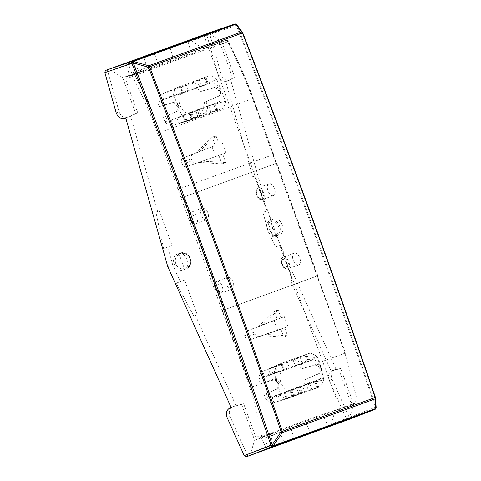 <?xml version="1.0" encoding="UTF-8"?>
<svg xmlns="http://www.w3.org/2000/svg" width="481" height="481" viewBox="0 0 481 481"><rect width="100%" height="100%" fill="white"/><g stroke="black" fill="none" stroke-linecap="round" stroke-linejoin="round"><path stroke-width="0.36" stroke-dasharray="2.4 1.8" d="M218.35 102.158A10.293 5.658 70 0 0 218.47 102.11L188.829 112.903A10.293 5.658 70 0 1 179.99 105.171A10.293 5.658 70 0 1 181.788 93.561L211.315 82.816A10.293 5.658 70 0 1 211.436 82.774L207.329 84.079C208.507 83.724 208.598 83.73 207.582 84.103L188.366 90.344L169.462 97.228L167.568 92.027L186.472 85.149L188.366 90.344M218.47 102.11A10.293 5.658 70 0 0 220.148 90.554A10.293 5.658 70 0 0 211.436 82.774M183.225 115.765L197.288 110.095L199.621 116.504L178.92 123.22L177.032 118.019L183.225 115.765L185.119 120.965M216.035 110.594L213.666 104.088L201.779 108.959A11.063 6.079 -110 0 0 204.311 102.357L206.066 101.713L207.696 106.187A16.595 9.121 -110 0 1 203.673 114.171L216.889 110.353C218.085 110.029 218.176 110.053 217.165 110.432L214.664 103.565C215.68 103.205 215.62 103.265 214.484 103.752C215.62 103.265 215.68 103.205 214.664 103.565L195.935 111.141L189.736 113.396L197.288 110.095M189.736 113.396L191.63 118.591L199.621 116.504M199.206 109.427L198.485 109.662L200.817 116.071L201.515 115.777L199.218 109.458M273.376 154.575L178.361 189.159L181.511 197.823L276.815 163.137L276.371 163.299L273.214 154.635L273.665 154.473L273.376 154.575L252.994 98.581L252.513 98.755L252.994 98.581C245.845 78.932 237.47 59.866 227.868 41.378L132.546 76.383C142.129 94.769 150.481 113.744 157.6 133.303L159.987 132.431C152.832 112.782 144.444 93.723 134.812 75.246A1.846 1.539 -110 0 0 132.852 74.308A1.846 1.539 -110 0 0 132.804 74.327L125.848 77.188L132.78 74.333A1.846 0.998 -112.4 0 1 132.804 74.327L225.854 40.458L219.005 43.284L220.593 44.667L232.798 78.211L225.781 81.632L252.784 176.792L254.587 176.136L267.202 210.792L262.885 212.361L267.202 210.792M276.322 378.192L274.326 371.759L258.664 378.83A16.595 9.121 -110 0 1 262.632 371.44L275.258 365.921L277.627 372.426L264.532 376.653A11.063 6.079 70 0 0 262.001 383.261L272.871 380.188C274.423 379.816 275.805 380.351 277.014 381.788L276.322 378.192L250.607 387.554L262.271 435.215L263.666 436.664L356.728 402.789L357.239 400.649L345.394 353.054L317.364 275.932L317.815 275.769L222.511 310.455L246.08 375.222L245.701 375.36L157.6 133.303M243.645 403.715L233.97 406.361L243.645 403.715L255.85 437.253L257.413 438.648L273.046 432.96L273.232 433.477L254.659 440.241L250.559 453.312L251.166 454.978M235.979 405.633L195.424 315.41L197.246 314.748L193.735 316.023L176.208 283.159L184.632 280.092L197.246 314.748M180.267 281.68L172.685 264.815L167.743 266.612M137.758 112.801L135.75 113.534L122.721 77.736L141.294 70.978L141.486 71.495L125.872 77.182L125.553 79.263L137.758 112.801L130.658 116.258L157.582 211.442L159.403 210.78L172.018 245.436L167.653 247.024L172.685 264.815M183.574 269.823L186.412 268.777A8.417 7.029 -110 0 0 190.109 258.471A8.417 7.029 -110 0 0 180.652 252.958A8.417 7.029 -110 0 0 180.628 252.97A8.417 7.029 -110 0 0 177.621 255.357C172.757 259.818 175.956 268.596 182.546 268.885A8.417 7.029 -110 0 0 186.381 268.783A8.417 7.029 -110 0 0 186.412 268.777C193.675 267.069 191.817 250.589 180.652 252.958L177.808 253.98C169.041 256.62 175.168 273.43 183.574 269.823C192.34 267.183 186.213 250.367 177.808 253.98M294.306 253.048A6.337 3.481 -110 0 1 299.747 257.816A6.337 3.481 -110 0 1 298.641 264.965A6.337 3.481 -110 0 1 298.623 264.971A6.337 3.481 -110 0 1 293.2 260.197A6.337 3.481 -110 0 1 294.288 253.054A6.337 3.481 -110 0 1 294.306 253.048M206.74 219.919A6.337 3.481 -110 0 1 206.722 219.925A6.337 3.481 -110 0 1 201.298 215.151A6.337 3.481 -110 0 1 202.387 208.008A6.337 3.481 -110 0 1 202.405 208.002A6.337 3.481 -110 0 1 207.846 212.77A6.337 3.481 -110 0 1 206.74 219.919M273.412 195.653A6.337 3.481 -110 0 1 273.394 195.659A6.337 3.481 -110 0 1 267.971 190.885A6.337 3.481 -110 0 1 269.059 183.742A6.337 3.481 -110 0 1 269.077 183.736A6.337 3.481 -110 0 1 274.519 188.504A6.337 3.481 -110 0 1 273.412 195.653M231.968 289.231A6.337 3.481 -110 0 1 231.95 289.237A6.337 3.481 -110 0 1 226.527 284.463A6.337 3.481 -110 0 1 227.615 277.321A6.337 3.481 -110 0 1 227.633 277.315A6.337 3.481 -110 0 1 233.075 282.082A6.337 3.481 -110 0 1 231.968 289.231L221.038 293.079A6.217 3.415 -110 0 1 221.038 293.079A6.217 3.415 -110 0 1 215.722 288.396A6.217 3.415 -110 0 1 216.787 281.391A6.217 3.415 -110 0 1 216.805 281.385A6.217 3.415 -110 0 1 222.144 286.063A6.217 3.415 -110 0 1 221.062 293.073C218.602 293.296 217.063 292.707 216.426 291.306C213.624 285.762 213.744 282.455 216.787 281.391L227.615 277.321M287.909 326.635L259.091 336.459C257.251 336.862 255.874 336.057 254.948 334.036L254.275 332.185L244.751 335.654C244.156 333.519 244.673 332.022 246.302 331.162L277.266 319.228L258.58 326.479L274.392 311.321L278.174 309.944L281.054 317.845L284.277 316.672L287.909 326.635L261.917 335.648L280.892 329.19L283.772 337.091L261.917 335.648M274.038 320.4L277.669 330.363L280.892 329.19M277.669 330.363L249.501 339.947C247.703 340.338 246.344 339.526 245.424 337.506L244.751 335.654M283.772 337.091L287.554 335.714L265.259 334.427M284.68 327.814L287.554 335.714M254.275 332.185C253.685 330.05 254.227 328.547 255.892 327.675L246.302 331.162M284.277 316.672L255.892 327.675M258.58 326.479L281.054 317.845M278.174 309.944L261.923 325.258M274.392 311.321L277.266 319.228M215.266 145.533L195.508 153.198L212.223 137.181L215.266 145.533L183.231 157.882C181.608 158.742 181.09 160.239 181.68 162.374L182.359 164.225C183.273 166.246 184.632 167.057 186.43 166.666L225.944 152.982L186.43 166.666M195.508 153.198L183.231 157.882M212.223 137.181L216.035 135.792L198.857 151.978M216.035 135.792L219.071 144.144M212.037 146.705L215.68 156.716M218.909 155.543L221.945 163.895L198.845 162.368M221.945 163.895L225.757 162.506L202.194 161.147M222.715 154.154L225.757 162.506M192.821 154.395C191.155 155.267 190.614 156.77 191.21 158.904L191.883 160.762C192.803 162.776 194.186 163.582 196.02 163.179M222.3 142.971L225.944 152.982M262.885 212.361L267.929 230.146L275.493 247.018L279.816 245.448L292.43 280.104L290.626 280.76L292.43 280.104M338.684 369.125L340.692 368.392L353.715 404.184L335.143 410.948L334.956 410.425L350.565 404.743L350.889 402.663L338.684 369.125L331.108 371.007L290.626 280.76M272.961 219.342L270.124 220.394A8.417 7.029 -110 0 0 267.147 222.769C265.44 226.082 268.632 234.86 272.072 236.303A8.417 7.029 -110 0 0 275.884 236.213A8.417 7.029 -110 0 0 275.908 236.201A8.417 7.029 -110 0 0 279.641 225.89A8.417 7.029 -110 0 0 270.154 220.382A8.417 7.029 -110 0 0 270.124 220.394L267.147 222.769L268.001 222.709L272.769 235.798L272.072 236.303L275.884 236.213L278.727 235.191C287.397 232.588 281.271 215.771 272.961 219.342C264.291 221.945 270.418 238.762 278.727 235.191M347.312 360.522L340.62 340.813L252.513 98.755C245.394 79.197 237.055 60.221 227.501 41.817A1.846 1.028 67.6 0 0 225.854 40.458A1.846 1.539 -110 0 1 225.908 40.44L132.852 74.308A1.846 1.846 0 0 0 132.78 74.333A1.846 0.998 -112.4 0 0 132.546 76.383L125.553 79.263M141.486 71.495L129.732 76.347L191.498 53.86L187.734 40.536M232.798 78.211L234.806 77.477L221.777 41.685L203.204 48.443L203.397 48.966L191.498 53.86M203.397 48.966L219.005 43.284M250.607 387.554L246.08 375.222M130.658 116.258L125.775 118.031M135.75 113.534L127.146 117.364C123.37 117.857 120.695 115.999 119.12 111.778L107.251 69.829M157.582 211.442L155.892 212.055L163.594 248.503L167.653 247.024M159.403 210.78L155.892 212.055M172.018 245.436L163.594 248.503M247.889 456.241L230.02 416.48C228.511 412.235 229.365 409.09 232.576 407.04L233.97 406.361L231.102 407.407M195.424 315.41L193.735 316.023M184.632 280.092L176.208 283.159M241.636 404.443L254.659 440.241M234.806 77.477L225.781 81.632M254.587 176.136L266.937 210.888M254.479 176.172L252.784 176.792M267.929 230.146L272.871 228.349L230.664 79.858L226.298 81.271C222.565 81.752 219.907 79.888 218.332 75.667L206.433 33.73M272.871 228.349L335.985 369.234L331.108 371.007M279.816 245.448L292.316 280.14M279.551 245.544L275.493 247.018M340.692 368.392L331.734 370.953C328.565 372.985 327.729 376.124 329.232 380.369L347.078 420.141M191.053 39.406L191.66 41.071L210.323 34.277L221.777 41.685M203.204 48.443L191.66 41.071M129.732 76.347L125.968 63.095M170.04 47.366L173.064 58.045L146.867 67.574L143.843 56.902L170.04 47.366L143.843 56.902M141.294 70.978L129.84 63.57L129.233 61.905M110.57 68.699L111.177 70.364L129.84 63.57M122.721 77.736L111.177 70.364M334.956 410.425L322.697 414.321L328.373 426.948M273.046 432.96L260.924 436.802L322.697 414.321M273.232 433.477L269.222 446.518L269.823 448.184M260.924 436.802L266.594 449.434M250.559 453.312L269.222 446.518M177.621 255.357L179.425 254.948L184.187 268.037L182.546 268.885M284.133 393.013L298.196 387.343L300.529 393.753L279.834 400.463L277.94 395.268L284.133 393.013L286.027 398.208M309.578 383.159L311.947 389.664L318.025 387.548L315.578 380.814C316.588 380.447 316.528 380.513 315.398 381L319.264 379.407A10.293 5.658 70 0 0 319.384 379.359L315.398 381C316.528 380.513 316.588 380.447 315.578 380.814L296.843 388.383L290.65 390.644L298.196 387.343M290.65 390.644L292.538 395.839L300.529 393.753M300.114 386.676L299.392 386.91L301.725 393.32L302.429 393.025M209.716 32.612L210.323 34.277M335.985 369.234L334.614 369.901C331.463 371.927 330.639 375.066 332.143 379.305L349.212 417.406L349.014 419.438M230.664 79.858L229.178 80.225C225.463 80.7 222.817 78.83 221.242 74.609L209.83 34.452L236.291 25.451A1.846 0.74 120.2 0 0 236.255 24.218M353.715 404.184L349.705 417.225L350.306 418.891M335.143 410.948L331.042 424.02L349.705 417.225M331.042 424.02L331.643 425.679M279.689 432.503L305.886 422.967L310.425 433.092L268.356 448.4L264.574 438.005L279.689 432.503L284.235 442.622L310.425 433.092M208.375 33.021L209.83 34.452M234.752 24.05A1.846 1.04 71.2 0 1 236.291 25.451L236.315 25.463C285.413 151.719 331.734 278.986 375.282 407.269L376.016 407.04L375.39 397.414C333.7 275.006 289.478 153.511 242.737 32.936L237.025 25.168A1.846 1.473 143.7 0 0 236.82 24.723M236.393 24.363A1.846 0.74 120.2 0 1 236.315 25.463L237.025 25.168C286.129 151.443 332.461 278.733 376.016 407.04A1.846 1.473 176.3 0 1 376.142 407.503M319.384 379.359A10.293 5.658 70 0 0 321.055 367.797A10.293 5.658 70 0 0 312.343 360.022A10.293 5.658 70 0 0 312.223 360.065L282.696 370.809A10.293 5.658 70 0 0 280.898 382.413A10.293 5.658 70 0 0 289.736 390.151L319.264 379.407M208.67 105.91L211.039 112.416L217.165 110.432C218.176 110.053 218.085 110.029 216.889 110.353L220.905 109.169L191.378 119.919C188.738 120.791 185.87 119.859 182.762 117.13L182.413 116.805L164.839 121.783A16.595 9.121 -110 0 0 173.052 125.319L171.152 120.106A11.063 6.079 -110 0 1 164.971 116.673L163.209 117.316L164.839 121.783M164.971 116.673L177.267 111.309C180.549 108.574 178.571 107.618 178.589 105.928A10.354 5.694 -110 0 1 178.433 105.483C177.327 104.203 178.229 102.2 173.954 102.212L159.325 106.65L157.702 102.182L173.539 95.064L173.563 94.631C173.918 90.638 175.385 88.125 177.958 87.103L168.903 91.047L180.321 86.255L182.576 93.206L180.08 86.346M207.485 76.359L204.924 77.477C206.048 76.954 206.102 76.876 205.086 77.243C206.102 76.876 206.048 76.954 204.924 77.477L192.346 83.045A16.595 9.121 -110 0 1 200.559 86.58L216.775 79.329L216.426 79.028C213.125 76.365 210.143 75.475 207.485 76.359L175.397 88.221M220.905 109.169C223.503 108.141 225.072 105.592 225.625 101.527L216.775 79.329M171.152 120.106L183.904 114.923L186.273 121.428L191.378 119.919L173.052 125.319M296.843 388.383L298.737 393.584L292.538 395.839M287.385 362.391L268.482 369.276L270.37 374.471L289.273 367.592L287.385 362.391L305.994 354.491C307.01 354.124 306.956 354.202 305.832 354.725C306.956 354.202 307.01 354.124 305.994 354.491L308.249 361.441L305.754 354.575M195.935 111.141L197.829 116.336L191.63 118.591M201.779 108.959L203.673 114.171M157.702 102.182A16.595 9.121 -110 0 1 161.724 94.192L163.618 99.405A11.063 6.079 -110 0 0 161.087 106.012L173.954 102.212M159.325 106.65L161.087 106.012M192.346 83.045L194.246 88.257A11.063 6.079 -110 0 1 200.427 91.691L202.188 91.053L200.559 86.58M316.943 387.842L314.574 381.337L302.687 386.207L304.587 391.42L318.32 387.445C320.869 386.441 322.625 383.88 323.587 379.768L308.555 384.03A16.595 9.121 -110 0 1 304.587 391.42M311.947 389.664L298.737 393.584M293.254 360.293A16.595 9.121 -110 0 1 301.046 363.402L316.751 356.361L311.237 353.385A17.665 9.71 70 0 0 308.327 353.637L293.254 360.293L295.154 365.506L308.237 361.327C309.421 360.972 309.505 360.978 308.495 361.351C309.505 360.978 309.421 360.972 308.237 361.327L312.223 360.065M312.343 360.022L307.203 361.652L305.02 355.086M284.421 370.051L281.956 363.281L268.482 369.276M280.261 364.099L282.624 370.604L270.37 374.471M282.624 370.604L283.73 370.364L281.229 363.504L276.304 365.47L278.8 364.382A1.846 1.539 -110 0 0 279.07 364.225L308.598 353.475L311.237 353.385M284.433 370.081L283.483 370.454L280.988 363.594M274.867 379.461C279.142 379.449 278.24 381.451 279.341 382.732A10.354 5.694 70 0 0 279.503 383.177C279.479 384.866 281.463 385.822 278.174 388.558L265.879 393.921A11.063 6.079 70 0 0 272.066 397.354L284.812 392.171L287.181 398.677L288.937 398.142L293.975 396.296L291.534 389.592L277.94 395.268M289.815 390.356L292.183 396.861L279.834 400.463M300.024 356.908L302.393 363.414L289.273 367.592M302.393 363.414L308.249 361.441M277.627 372.426L283.483 370.454M262.632 371.44L264.532 376.653M275.258 365.921L276.304 365.47M284.812 392.171L290.813 389.826L293.26 396.56M287.181 398.677L273.96 402.567A16.595 9.121 -110 0 1 266.173 399.458L264.117 394.558L265.879 393.921M272.066 397.354L273.96 402.567M305.219 379.599L319.33 373.575L321.5 370.244A4.612 3.854 -110 0 0 321.188 368.001L321.025 367.562L319.564 368.091A10.354 5.694 -110 0 1 319.721 368.536C319.697 370.226 321.194 371.362 317.34 374.302L305.219 379.599A11.063 6.079 -110 0 1 302.687 386.207M319.564 368.091C318.452 366.817 318.873 364.983 314.027 365.211L301.334 368.939L303.096 368.302L301.701 364.46L317.37 357.503L316.751 356.361L317.075 356.199L311.514 353.228M295.154 365.506A11.063 6.079 -110 0 1 301.334 368.939M174.35 88.672L176.719 95.178L163.618 99.405M161.724 94.192L168.903 91.047M176.719 95.178L182.576 93.206M186.273 121.428L180.573 123.112M183.904 114.923L189.905 112.578L192.4 119.444L189.658 112.668M187.362 121.098L192.16 119.535M211.039 112.416L197.829 116.336M211.315 82.816L207.329 84.079C208.507 83.724 208.598 83.73 207.582 84.103L205.086 77.243L186.472 85.149M190.626 112.344L177.032 118.019M188.901 113.107L191.27 119.613L178.92 123.22M191.27 119.613L193.097 119.144L190.638 112.374M183.514 92.803L181.048 86.033L167.568 92.027M179.347 86.851L181.716 93.356L169.462 97.228M181.716 93.356L183.526 92.833M194.246 88.257L206.481 84.343L204.112 77.844M206.066 101.713L218.422 96.332C220.412 95.202 221.044 93.338 220.316 90.741L218.813 91.288A10.354 5.694 70 0 0 218.651 90.843C217.544 89.568 217.965 87.734 213.119 87.963L200.427 91.691M204.311 102.357L216.426 97.054C220.286 94.114 218.783 92.977 218.813 91.288M345.394 353.054L319.679 362.415L320.671 366.678L320.232 366.053C319.011 364.622 317.604 364.099 316.023 364.484L303.096 368.302M279.503 383.177L278.036 383.706A4.612 3.854 -110 0 1 278.349 385.948L276.184 389.279L264.117 394.558M272.871 380.188L262.001 383.261M178.589 105.928L177.086 106.475C177.82 109.067 177.218 110.925 175.27 112.037L163.209 117.316M177.086 106.475L176.93 106.03C175.824 103.571 174.164 102.543 171.964 102.94M173.539 95.064L182.413 116.805M220.316 90.741L220.154 90.302C219.041 87.843 217.364 86.82 215.109 87.235L202.188 91.053M207.696 106.187L225.673 101.064M260.239 383.898L258.664 378.83M308.555 384.03L306.98 378.962M301.046 363.402L301.701 364.46M292.183 396.861L318.182 387.5M293.975 396.296L293.416 396.512M293.416 396.5L281.481 400.36M321.025 367.562A4.612 3.854 -110 0 0 320.623 366.696L320.671 366.678M278.036 383.706L277.88 383.267A4.612 3.854 -110 0 0 277.477 382.401L277.429 382.419M288.275 398.346L288.792 398.196C286.207 399.056 283.586 398.088 280.916 395.298L280.694 394.997L281.337 394.528L280.543 394.823L278.319 385.96M266.173 399.458L280.916 395.298M280.477 394.552L281.12 394.763M274.501 373.112L274.146 373.232L274.05 371.903L276.413 366.059A17.665 9.71 -110 0 1 278.493 364.508A17.665 9.71 -110 0 1 278.8 364.382L308.327 353.637A1.846 1.539 -110 0 0 308.598 353.475M323.587 379.768L324.116 378.751L324.483 378.83L323.623 378.848L324.116 378.751M323.623 378.848L321.53 370.232M324.14 379.1L324.483 378.83M319.679 362.415L317.809 357.353L317.37 357.503L320.232 366.053M317.809 357.353L317.075 356.199M274.326 371.759L276.677 365.909L279.07 364.225M280.97 394.456L281.337 394.528M317.364 275.932L222.511 310.455M321.5 370.244L320.623 366.696M278.349 385.948L277.477 382.401M273.214 154.635L178.361 189.159M276.371 163.299L181.511 197.823M127.97 62.68L131.752 73.076L157.942 63.546L154.16 53.151M131.752 73.076L146.867 67.574M157.942 63.546L173.064 58.045M284.235 442.622L268.356 448.4M294.552 438.87L290.764 428.469L264.574 438.005M290.764 428.469L305.886 422.967M203.74 34.788L336.231 398.821M191.534 112.356L193.735 118.404M197.487 110.191L199.687 116.24M227.868 41.378L227.501 41.817L227.868 41.378A1.846 1.539 -110 0 0 225.908 40.44A1.846 1.846 0 0 1 228.174 41.318C237.764 59.794 246.134 78.842 253.283 98.473L273.665 154.473M252.994 98.581L159.987 132.431L180.369 188.432M183.52 197.096L224.519 309.728M262.271 435.215L255.85 437.253M252.387 395.069L245.701 375.36M276.533 163.239L317.526 275.872M340.62 340.813L340.939 340.698M283.477 257.119A6.217 3.415 -110 0 1 288.816 261.79A6.217 3.415 -110 0 1 287.728 268.807A6.217 3.415 -110 0 1 287.71 268.813A6.217 3.415 -110 0 1 282.395 264.129A6.217 3.415 -110 0 1 283.459 257.125A6.217 3.415 -110 0 1 283.477 257.119M202.387 208.008L191.558 212.079C188.522 213.143 188.402 216.45 191.197 221.994C191.835 223.394 193.374 223.984 195.815 223.767A6.217 3.415 -110 0 1 195.815 223.767A6.217 3.415 -110 0 1 190.494 219.083A6.217 3.415 -110 0 1 191.558 212.079A6.217 3.415 -110 0 1 191.576 212.073A6.217 3.415 -110 0 1 196.915 216.751A6.217 3.415 -110 0 1 195.833 223.761L206.722 219.925M262.506 199.495A6.217 3.415 -110 0 1 262.488 199.501A6.217 3.415 -110 0 1 257.167 194.817A6.217 3.415 -110 0 1 258.231 187.812A6.217 3.415 -110 0 1 258.249 187.806A6.217 3.415 -110 0 1 263.588 192.484A6.217 3.415 -110 0 1 262.506 199.495M259.091 336.459L249.501 339.947M227.501 41.817L220.593 44.667M357.239 400.649L350.889 402.663M282.672 259.373A4.371 2.405 -110 0 1 286.429 262.662A4.371 2.405 -110 0 1 285.666 267.592A4.371 2.405 -110 0 1 281.908 264.31A4.371 2.405 -110 0 1 282.672 259.373M193.765 222.547A4.371 2.405 -110 0 1 190.013 219.264A4.371 2.405 -110 0 1 190.777 214.328A4.371 2.405 -110 0 1 194.528 217.616A4.371 2.405 -110 0 1 193.765 222.547M260.437 198.28A4.371 2.405 -110 0 1 256.686 194.997A4.371 2.405 -110 0 1 257.443 190.061A4.371 2.405 -110 0 1 261.201 193.35A4.371 2.405 -110 0 1 260.437 198.28M218.993 291.859A4.371 2.405 -110 0 1 215.235 288.576A4.371 2.405 -110 0 1 215.999 283.64A4.371 2.405 -110 0 1 219.757 286.929A4.371 2.405 -110 0 1 218.993 291.859M254.948 334.036L245.424 337.506M191.21 158.904L181.68 162.374M191.883 160.762L182.359 164.225M356.728 402.789L350.565 404.743M127.146 117.364L124.26 118.41M232.576 407.04L229.696 408.092M184.187 268.037A7.492 6.259 -110 0 0 186.544 267.749A7.492 6.259 -110 0 0 189.863 258.562A7.492 6.259 -110 0 0 181.415 253.661A7.492 6.259 70 0 0 179.425 254.948M292.442 389.604L294.649 395.653M298.394 387.433L300.595 393.488M376.046 408.062A1.846 0.74 -160.2 0 0 375.282 407.269L349.212 417.406M229.178 80.225L226.298 81.271M334.614 369.901L331.734 370.953M272.769 235.798A7.492 6.259 -110 0 0 275.12 235.504A7.492 6.259 -110 0 0 278.439 226.323A7.492 6.259 -110 0 0 269.991 221.422A7.492 6.259 -110 0 0 268.001 222.709M119.12 111.778L116.204 112.843M230.02 416.48L227.104 417.538M221.242 74.609L218.332 75.667M374.994 409.355A1.846 1.04 -111.2 0 0 375.27 407.293A1.846 0.74 -160.2 0 1 376.034 408.261M332.143 379.305L329.232 380.369M278.709 372.072L282.696 370.809M285.87 391.744L289.736 390.151M214.424 103.655L216.919 110.516M199.116 79.66L201.479 86.165M204.84 77.333L207.341 84.193M177.802 94.829L181.788 93.561M184.963 114.496L188.829 112.903M316.023 364.484L314.027 365.211M319.33 373.575L317.34 374.302M278.174 388.558L276.184 389.279M177.267 111.309L175.27 112.037M178.433 105.483L176.93 106.03M215.109 87.235L213.119 87.963M220.154 90.302L218.651 90.843M218.422 96.332L216.426 97.054M293.019 396.645L290.572 389.917M317.785 387.632L315.332 380.904M321.188 368.001L319.721 368.536M279.341 382.732L277.88 383.267M317.803 387.602L318.32 387.445M265.512 398.4L280.351 394.155M277.014 381.788L274.146 373.232L258.844 380.062M323.545 378.439L308.375 382.798M318.356 358.832L317.881 358.988M275.036 374.597L274.657 374.723M276.815 163.137L317.815 275.769M294.288 253.054L283.459 257.125C280.417 258.189 280.297 261.496 283.099 267.039C283.736 268.44 285.275 269.029 287.71 268.813L298.623 264.971M269.059 183.742L258.231 187.812C255.189 188.877 255.074 192.184 257.87 197.727C258.507 199.128 260.047 199.717 262.488 199.501L273.394 195.659M300.126 386.706L302.429 393.019M309.187 361.045L306.734 354.305M208.279 83.796L205.826 77.056M217.851 110.095L215.398 103.355M318.741 387.283L316.3 380.579M269.811 368.296L277.603 365.031"/><path stroke-width="0.72" d="M167.743 266.612L125.775 118.031L124.26 118.41C120.466 118.915 117.779 117.057 116.204 112.843L104.858 72.661L133.231 62.945C182.407 189.201 228.734 316.492 272.222 444.817L273.304 445.803A1.846 0.697 -159.6 0 1 270.911 445.28L244.24 455.615L227.104 417.538C225.601 413.293 226.467 410.143 229.696 408.092L231.102 407.407L167.743 266.612M125.968 63.095L206.451 33.802M125.95 63.023L105.309 70.539L104.858 72.661M374.994 409.355A1.846 1.04 -111.2 0 1 374.964 409.367A1.846 1.04 -111.2 0 1 374.952 409.373L272.493 446.663L245.953 456.95L266.564 449.368M347.048 420.075L266.594 449.434M234.752 24.05A1.846 1.04 71.2 0 0 234.722 24.062A1.846 1.04 71.2 0 0 234.71 24.062L206.433 33.73M236.393 24.363A1.846 0.74 120.2 0 0 236.267 24.224A1.846 0.74 120.2 0 0 236.243 24.212A1.846 0.74 120.2 0 0 235.888 24.206L133.429 61.496A1.846 0.697 119.6 0 0 131.926 63.432A1.846 0.986 71.2 0 1 132.251 61.358L105.309 70.539M270.917 445.256L272.222 444.817L281.151 431.716C239.52 309.283 195.298 187.788 148.491 67.238L133.231 62.945L133.453 61.508A1.846 0.697 119.6 0 0 131.95 63.45C181.115 189.682 227.441 316.955 270.917 445.256L270.911 445.28A1.846 0.986 -111.2 0 0 272.493 446.663L273.304 445.803L375.763 408.507L375.15 398.863L282.245 432.678L281.151 431.716L282.239 431.337A1.846 1.539 70 0 1 282.245 432.678L273.31 445.773A1.846 0.697 -159.6 0 1 270.917 445.256M245.953 456.95L244.24 455.615M376.034 408.261A1.846 0.74 -160.2 0 1 376.028 408.273A1.846 0.74 -160.2 0 1 375.763 408.507A1.846 1.539 -110 0 1 374.952 409.373L347.078 420.141M208.381 33.021L234.722 24.062A1.846 1.846 0 0 1 236.243 24.212L236.267 24.224A1.846 0.74 120.2 0 0 235.906 24.218L235.888 24.206A1.846 1.539 -110 0 0 234.71 24.062L132.251 61.358A1.846 1.539 -110 0 1 133.429 61.496L148.713 65.801L148.491 67.238L149.573 66.829A1.846 1.539 -110 0 0 148.713 65.801L241.618 31.986L235.906 24.218A1.846 1.473 143.7 0 1 236.82 24.723L236.82 24.723A1.846 1.846 0 0 0 236.267 24.224M242.731 32.93L242.526 32.498M242.737 32.936L241.618 31.986A1.846 1.539 -110 0 1 242.478 33.015L149.573 66.829C196.38 187.392 240.602 308.892 282.239 431.337L375.144 397.522A1.846 1.539 70 0 1 375.15 398.863L375.517 397.883A1.846 1.846 0 0 0 375.427 397.408C333.736 274.994 289.514 153.499 242.767 32.918A1.846 1.846 0 0 0 242.532 32.498L236.82 24.723M142.412 57.029L203.74 34.788M376.046 408.062A1.846 0.74 -160.2 0 1 376.04 408.249A1.846 0.74 -160.2 0 1 375.769 408.483A1.846 1.473 176.3 0 0 376.142 407.509A1.846 1.473 176.3 0 1 376.142 407.509L375.523 397.883M242.478 33.015C289.225 153.595 333.447 275.102 375.144 397.522L375.144 397.522M376.142 407.509A1.846 1.846 0 0 1 376.04 408.249L376.028 408.273A1.846 1.846 0 0 1 374.964 409.367L349.026 419.432"/></g></svg>
